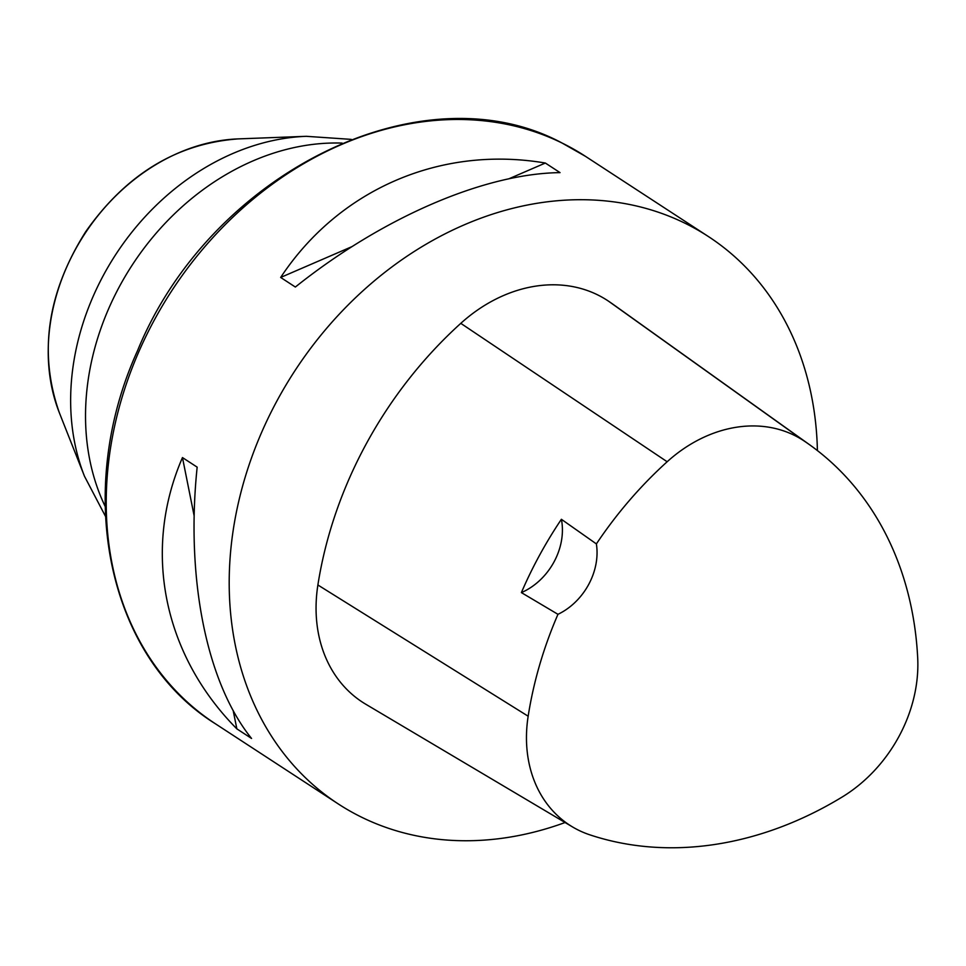 <?xml version="1.0" encoding="UTF-8"?>
<svg xmlns="http://www.w3.org/2000/svg" width="966" height="966" viewBox="0 0 966 966"><rect width="100%" height="100%" fill="white"/><g stroke="black" fill="none" stroke-linecap="round" stroke-linejoin="round"><path stroke-width="1.45" d="M565.098 822.513A338.728 272.992 -56.9 0 1 338.257 803.929A338.728 272.992 -56.9 0 1 285.924 385.12A338.728 272.992 -56.9 0 1 685.208 223.339A338.728 272.992 -56.9 0 1 708.392 236.537A338.728 272.992 -56.9 0 1 817.405 450.579M545.343 163.037L560.038 172.624C484.123 173.53 382.439 217.483 295.354 287.035L280.659 277.447C339.066 189.179 440.738 145.238 545.343 163.037L508.997 178.746M182.465 457.57L197.161 467.146C185.629 578.465 206.519 682.684 251.546 738.447L236.851 728.859C163.145 654.38 142.256 550.173 182.465 457.57L194.166 515.929M572.669 827.017L365.788 704.238A143.958 116.017 -56.9 0 1 317.886 584.985A372.598 300.281 -56.9 0 1 460.794 323.344A143.958 116.017 -56.9 0 1 608.64 301.259A372.598 300.281 -56.9 0 1 613.965 304.954L809.689 444.819A362.383 292.058 -56.9 0 1 917.7 658.015A133.743 107.794 -56.9 0 1 841.966 797.143A362.383 292.058 -56.9 0 1 589.791 834.817A133.743 107.794 -56.9 0 1 572.669 827.017A133.743 107.794 -56.9 0 1 528.16 716.217A362.383 292.058 -56.9 0 1 557.962 614.316L521.386 592.605A364.134 293.471 123.1 0 1 561.391 519.297A59.276 47.769 -56.9 0 1 521.386 592.605M561.391 519.297L596.384 543.906A362.383 292.058 -56.9 0 1 667.156 461.748A133.743 107.794 -56.9 0 1 804.509 441.233A362.383 292.058 -56.9 0 1 809.689 444.819M596.384 543.906A59.276 47.769 -56.9 0 1 557.962 614.316M351.974 246.62L280.659 277.447M233.192 710.638L236.851 728.859M342.097 143.089A241.343 194.504 123.1 0 0 132.197 265.082A241.343 194.504 123.1 0 0 105.125 506.341M351.286 139.382L306.307 136.315L238.119 138.899A188.298 151.747 123.1 0 0 84.634 234.062A188.298 151.747 123.1 0 0 59.397 412.868L84.513 476.323A233.675 188.334 -56.9 0 1 115.92 254.263A233.675 188.334 -56.9 0 1 306.596 136.303M562.224 143.113A338.728 272.992 123.1 0 0 162.94 304.894A338.728 272.992 123.1 0 0 215.285 723.703C107.129 656.433 73.501 491.416 137.57 350.622C210.093 172.878 422.009 67.994 561.91 142.944L585.42 156.311A338.728 272.992 123.1 0 0 562.224 143.113M804.509 441.233L608.64 301.259M528.16 716.217L317.886 584.985M667.156 461.748L460.794 323.344M84.513 476.323L105.439 516.255M238.119 138.899C176.838 143.451 126.027 174.399 85.684 231.731C47.165 292.795 38.411 353.17 59.397 412.868M708.392 236.537L585.42 156.311M338.257 803.929L215.285 723.703"/></g></svg>
